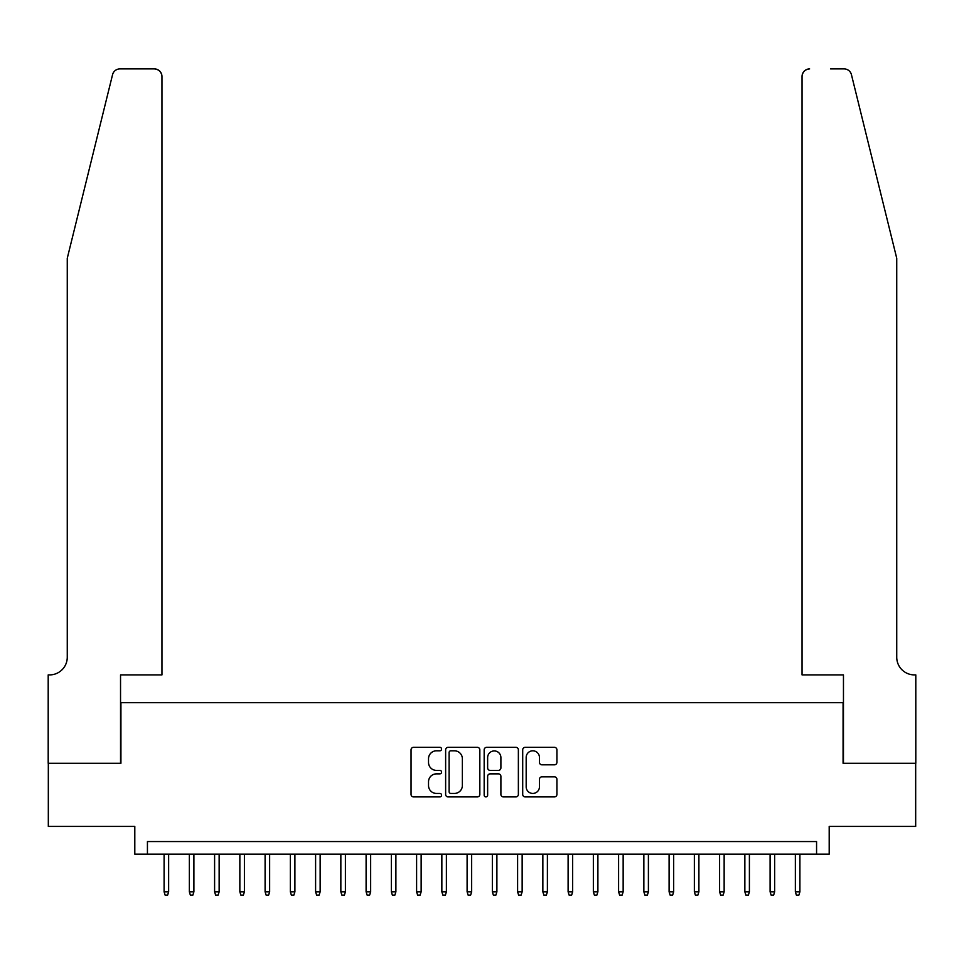 <?xml version="1.0" encoding="UTF-8"?>
<svg xmlns="http://www.w3.org/2000/svg" width="964" height="964" viewBox="0 0 964 964"><rect width="100%" height="100%" fill="white"/><g stroke="black" fill="none" stroke-linecap="round" stroke-linejoin="round"><path stroke-width="1.45" d="M441.596 749.076A1.735 1.735 0 0 0 439.861 747.341L413.532 747.341A2.482 2.482 0 0 0 411.05 749.823L411.05 794.432A2.482 2.482 0 0 0 413.532 796.915L439.861 796.915A1.735 1.735 0 0 0 441.596 795.18A1.735 1.735 0 0 0 439.861 793.444L436.463 793.444A7.929 7.929 0 0 1 428.522 785.515L428.522 781.792A7.929 7.929 0 0 1 436.463 773.863L439.861 773.863A1.735 1.735 0 0 0 441.596 772.128A1.735 1.735 0 0 0 439.861 770.393L436.463 770.393A7.929 7.929 0 0 1 428.522 762.464L428.522 758.74A7.929 7.929 0 0 1 436.463 750.811L439.861 750.811A1.735 1.735 0 0 0 441.596 749.076M554.433 764.814A2.482 2.482 0 0 0 556.915 762.331L556.915 749.823A2.482 2.482 0 0 0 554.433 747.341L525.187 747.341A2.482 2.482 0 0 0 522.705 749.823L522.705 794.432A2.482 2.482 0 0 0 525.187 796.915L554.433 796.915A2.482 2.482 0 0 0 556.915 794.432L556.915 779.31A2.482 2.482 0 0 0 554.433 776.839L541.913 776.839A2.482 2.482 0 0 0 539.442 779.31L539.442 786.817A6.628 6.628 0 0 1 532.815 793.444A6.628 6.628 0 0 1 526.175 786.817L526.175 757.439A6.628 6.628 0 0 1 532.815 750.811A6.628 6.628 0 0 1 539.442 757.439L539.442 762.331A2.482 2.482 0 0 0 541.913 764.814L554.433 764.814M816.568 854.188L829.197 854.188L829.197 826.413L915.68 826.413L915.68 763.283L843.078 763.283L843.078 702.684L120.922 702.684L120.922 763.283L48.321 763.283L48.321 826.413L134.803 826.413L134.803 854.188L816.568 854.188L816.568 841.56L147.432 841.56L147.432 854.188M479.831 749.823A2.482 2.482 0 0 0 477.349 747.341L448.103 747.341A2.482 2.482 0 0 0 445.633 749.823L445.633 794.432A2.482 2.482 0 0 0 448.103 796.915L477.349 796.915A2.482 2.482 0 0 0 479.831 794.432L479.831 749.823M486.651 747.341L515.897 747.341A2.482 2.482 0 0 1 518.367 749.823L518.367 794.432A2.482 2.482 0 0 1 515.897 796.915L503.377 796.915A2.482 2.482 0 0 1 500.894 794.432L500.894 776.333A2.482 2.482 0 0 0 498.424 773.863L490.122 773.863A2.482 2.482 0 0 0 487.639 776.333L487.639 795.18A1.735 1.735 0 0 1 485.904 796.915A1.735 1.735 0 0 1 484.169 795.18L484.169 749.823A2.482 2.482 0 0 1 486.651 747.341M450.839 750.811A1.735 1.735 0 0 0 449.103 752.547L449.103 791.709A1.735 1.735 0 0 0 450.839 793.444L454.43 793.444A7.929 7.929 0 0 0 462.358 785.515L462.358 758.74A7.929 7.929 0 0 0 454.43 750.811L450.839 750.811M500.894 757.559A6.628 6.628 0 0 0 494.267 750.932A6.628 6.628 0 0 0 487.639 757.559L487.639 767.91A2.482 2.482 0 0 0 490.122 770.393L498.424 770.393A2.482 2.482 0 0 0 500.894 767.91L500.894 757.559M168.64 891.808L167.64 895.098L165.109 895.098L164.097 891.808L168.64 891.808L168.64 854.188M164.097 891.808L164.097 854.188M112.559 74.662C114.487 70.517 114.487 70.517 112.559 74.662L67.263 258.28L67.263 657.231A17.677 17.677 0 0 1 49.586 674.908L48.2 674.908L48.2 763.283L120.536 763.283L120.536 674.908L161.952 674.908L161.952 76.481A7.579 7.579 0 0 0 154.373 68.902L119.91 68.902A7.579 7.579 0 0 0 112.559 74.662M133.418 68.902L154.373 68.902C158.952 69.384 161.47 71.914 161.952 76.481L161.952 674.908M67.263 657.231A17.677 17.677 0 0 1 49.586 674.908M882.843 201.982L851.441 74.662C849.513 70.517 849.513 70.517 851.441 74.662L896.737 258.28L896.737 657.231A17.677 17.677 0 0 0 914.414 674.908L915.8 674.908L915.8 763.283L843.464 763.283L843.464 674.908L802.048 674.908L802.048 76.481L802.048 674.908M830.582 68.902L844.09 68.902A7.579 7.579 0 0 1 851.441 74.662M809.627 68.902A7.579 7.579 0 0 0 802.048 76.481C802.53 71.914 805.048 69.384 809.627 68.902M896.737 657.231A17.677 17.677 0 0 0 914.414 674.908M193.897 891.808L192.884 895.098L190.354 895.098L189.354 891.808L193.897 891.808L193.897 854.188M189.354 891.808L189.354 854.188M219.141 891.808L218.129 895.098L215.611 895.098L214.598 891.808L219.141 891.808L219.141 854.188M214.598 891.808L214.598 854.188M244.398 891.808L243.386 895.098L240.855 895.098L239.855 891.808L244.398 891.808L244.398 854.188M239.855 891.808L239.855 854.188M269.643 891.808L268.631 895.098L266.112 895.098L265.1 891.808L269.643 891.808L269.643 854.188M265.1 891.808L265.1 854.188M294.9 891.808L293.887 895.098L291.357 895.098L290.345 891.808L294.9 891.808L294.9 854.188M290.345 891.808L290.345 854.188M320.144 891.808L319.132 895.098L316.614 895.098L315.602 891.808L320.144 891.808L320.144 854.188M315.602 891.808L315.602 854.188M345.401 891.808L344.389 895.098L341.858 895.098L340.846 891.808L345.401 891.808L345.401 854.188M340.846 891.808L340.846 854.188M370.646 891.808L369.634 895.098L367.115 895.098L366.103 891.808L370.646 891.808L370.646 854.188M366.103 891.808L366.103 854.188M395.891 891.808L394.891 895.098L392.36 895.098L391.348 891.808L395.891 891.808L395.891 854.188M391.348 891.808L391.348 854.188M421.148 891.808L420.135 895.098L417.617 895.098L416.605 891.808L421.148 891.808L421.148 854.188M416.605 891.808L416.605 854.188M446.392 891.808L445.392 895.098L442.862 895.098L441.849 891.808L446.392 891.808L446.392 854.188M441.849 891.808L441.849 854.188M471.649 891.808L470.637 895.098L468.106 895.098L467.106 891.808L471.649 891.808L471.649 854.188M467.106 891.808L467.106 854.188M496.894 891.808L495.894 895.098L493.363 895.098L492.351 891.808L496.894 891.808L496.894 854.188M492.351 891.808L492.351 854.188M522.151 891.808L521.138 895.098L518.608 895.098L517.608 891.808L522.151 891.808L522.151 854.188M517.608 891.808L517.608 854.188M547.395 891.808L546.383 895.098L543.865 895.098L542.853 891.808L547.395 891.808L547.395 854.188M542.853 891.808L542.853 854.188M572.652 891.808L571.64 895.098L569.109 895.098L568.109 891.808L572.652 891.808L572.652 854.188M568.109 891.808L568.109 854.188M597.897 891.808L596.885 895.098L594.366 895.098L593.354 891.808L597.897 891.808L597.897 854.188M593.354 891.808L593.354 854.188M623.154 891.808L622.141 895.098L619.611 895.098L618.599 891.808L623.154 891.808L623.154 854.188M618.599 891.808L618.599 854.188M648.398 891.808L647.386 895.098L644.868 895.098L643.856 891.808L648.398 891.808L648.398 854.188M643.856 891.808L643.856 854.188M673.655 891.808L672.643 895.098L670.113 895.098L669.1 891.808L673.655 891.808L673.655 854.188M669.1 891.808L669.1 854.188M698.9 891.808L697.888 895.098L695.369 895.098L694.357 891.808L698.9 891.808L698.9 854.188M694.357 891.808L694.357 854.188M724.145 891.808L723.145 895.098L720.614 895.098L719.602 891.808L724.145 891.808L724.145 854.188M719.602 891.808L719.602 854.188M749.402 891.808L748.389 895.098L745.871 895.098L744.859 891.808L749.402 891.808L749.402 854.188M744.859 891.808L744.859 854.188M774.646 891.808L773.646 895.098L771.116 895.098L770.103 891.808L774.646 891.808L774.646 854.188M770.103 891.808L770.103 854.188M799.903 891.808L798.891 895.098L796.36 895.098L795.36 891.808L799.903 891.808L799.903 854.188M795.36 891.808L795.36 854.188"/></g></svg>
